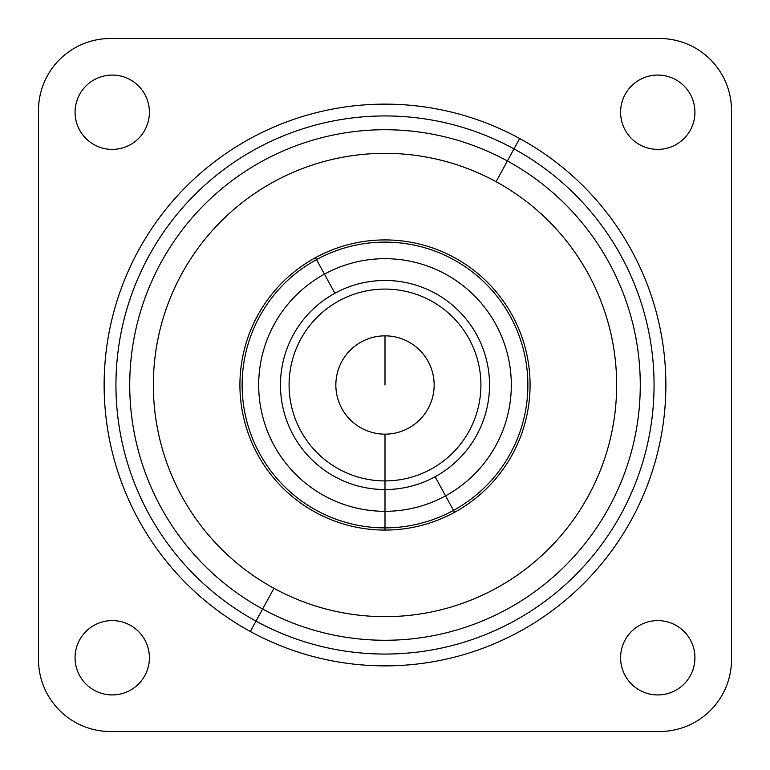 <?xml version="1.0" encoding="UTF-8"?>
<svg xmlns="http://www.w3.org/2000/svg" width="770" height="770" viewBox="0 0 770 770"><rect width="100%" height="100%" fill="white"/><g stroke="black" fill="none" stroke-linecap="round" stroke-linejoin="round"><path stroke-width="1.16" d="M300.829 339.012A95.913 95.913 0 0 1 430.988 300.829A95.913 95.913 0 0 1 469.171 430.988A95.913 95.913 0 0 0 430.988 300.829A95.913 95.913 0 0 0 300.829 339.012A95.913 95.913 0 0 0 339.012 469.171A95.913 95.913 0 0 0 469.171 430.988A95.913 95.913 0 0 1 339.012 469.171A95.913 95.913 0 0 1 300.829 339.012M334.883 293.264A104.537 104.537 0 0 1 476.736 334.883A104.537 104.537 0 0 1 435.117 476.736A104.537 104.537 0 0 1 293.264 435.117A104.537 104.537 0 0 1 334.883 293.264L324.44 274.149A126.319 126.319 0 0 1 495.851 324.44A126.319 126.319 0 0 1 445.561 495.851L435.117 476.736A104.537 104.537 0 0 0 476.736 334.883A104.537 104.537 0 0 0 334.883 293.264A104.537 104.537 0 0 0 293.264 435.117A104.537 104.537 0 0 0 435.117 476.736L445.561 495.851A126.319 126.319 0 0 1 274.149 445.561A126.319 126.319 0 0 1 324.44 274.149L334.883 293.264M445.561 495.851A126.319 126.319 0 0 0 495.851 324.44A126.319 126.319 0 0 0 324.44 274.149L316.499 259.615A142.874 142.874 0 0 1 510.385 316.499A142.874 142.874 0 0 1 453.501 510.385L445.561 495.851L453.501 510.385A142.874 142.874 0 0 1 259.615 453.501A142.874 142.874 0 0 1 316.499 259.615L324.44 274.149A126.319 126.319 0 0 0 274.149 445.561A126.319 126.319 0 0 0 445.561 495.851M453.501 510.385A142.874 142.874 0 0 0 510.385 316.499A142.874 142.874 0 0 0 316.499 259.615L315.45 257.681L316.499 259.615A142.874 142.874 0 0 0 259.615 453.501A142.874 142.874 0 0 0 453.501 510.385L454.55 512.319L453.501 510.385M454.55 512.319A145.078 145.078 0 0 0 454.55 257.681A145.078 145.078 0 0 0 257.681 315.45A145.078 145.078 0 0 0 315.45 512.319A145.078 145.078 0 0 0 512.319 454.55A145.078 145.078 0 0 1 315.45 512.319A145.078 145.078 0 0 1 257.681 315.45A145.078 145.078 0 0 1 454.55 257.681A145.078 145.078 0 0 1 512.319 454.55M315.45 257.681A145.078 145.078 0 0 0 257.681 315.45M434.155 385A49.155 49.155 0 0 1 385 434.155A49.155 49.155 0 0 1 335.845 385A49.155 49.155 0 0 1 385 335.845A49.155 49.155 0 0 1 434.155 385A49.155 49.155 0 0 0 385 335.845A49.155 49.155 0 0 0 335.845 385A49.155 49.155 0 0 0 385 434.155A49.155 49.155 0 0 0 434.155 385M625.144 94.421A37.172 37.172 0 0 1 675.579 79.618A37.172 37.172 0 0 1 690.382 130.053A37.172 37.172 0 0 0 675.579 79.618A37.172 37.172 0 0 0 625.144 94.421A37.172 37.172 0 0 0 639.947 144.856A37.172 37.172 0 0 0 690.382 130.053A37.172 37.172 0 0 1 639.947 144.856A37.172 37.172 0 0 1 625.144 94.421M659.563 731.5L110.437 731.5A71.937 71.937 0 0 1 38.5 659.563L38.5 110.437A71.937 71.937 0 0 1 110.437 38.5L659.563 38.5A71.937 71.937 0 0 1 731.5 110.437L731.5 659.563A71.937 71.937 0 0 1 659.563 731.5L110.437 731.5L659.563 731.5A71.937 71.937 0 0 0 731.5 659.563L731.5 110.437A71.937 71.937 0 0 0 659.563 38.5L110.437 38.5A71.937 71.937 0 0 0 38.5 110.437L38.5 659.563A71.937 71.937 0 0 0 110.437 731.5L659.563 731.5M250.346 631.487A280.867 280.867 0 0 0 631.487 519.654A280.867 280.867 0 0 0 519.654 138.513A280.867 280.867 0 0 0 138.513 250.346A280.867 280.867 0 0 0 250.346 631.487L256.006 621.121A269.057 269.057 0 0 0 621.121 513.994A269.057 269.057 0 0 0 513.994 148.88L519.654 138.513A280.867 280.867 0 0 1 631.487 519.654A280.867 280.867 0 0 1 250.346 631.487A280.867 280.867 0 0 1 138.513 250.346A280.867 280.867 0 0 1 519.654 138.513L513.994 148.88A269.057 269.057 0 0 0 148.88 256.006A269.057 269.057 0 0 0 256.006 621.121L250.346 631.487A280.867 280.867 0 0 0 631.487 519.654A280.867 280.867 0 0 0 519.654 138.513M144.856 130.053A37.172 37.172 0 0 0 130.053 79.618A37.172 37.172 0 0 0 79.618 94.421A37.172 37.172 0 0 0 94.421 144.856A37.172 37.172 0 0 0 144.856 130.053A37.172 37.172 0 0 1 94.421 144.856A37.172 37.172 0 0 1 79.618 94.421A37.172 37.172 0 0 1 130.053 79.618A37.172 37.172 0 0 1 144.856 130.053M690.382 675.579A37.172 37.172 0 0 0 675.579 625.144A37.172 37.172 0 0 0 625.144 639.947A37.172 37.172 0 0 0 639.947 690.382A37.172 37.172 0 0 0 690.382 675.579A37.172 37.172 0 0 1 639.947 690.382A37.172 37.172 0 0 1 625.144 639.947A37.172 37.172 0 0 1 675.579 625.144A37.172 37.172 0 0 1 690.382 675.579M144.856 675.579A37.172 37.172 0 0 0 130.053 625.144A37.172 37.172 0 0 0 79.618 639.947A37.172 37.172 0 0 0 94.421 690.382A37.172 37.172 0 0 0 144.856 675.579A37.172 37.172 0 0 1 94.421 690.382A37.172 37.172 0 0 1 79.618 639.947A37.172 37.172 0 0 1 130.053 625.144A37.172 37.172 0 0 1 144.856 675.579M262.618 609.022A255.274 255.274 0 0 0 609.022 507.382A255.274 255.274 0 0 0 507.382 160.978L513.994 148.88A269.057 269.057 0 0 1 621.121 513.994A269.057 269.057 0 0 1 256.006 621.121L262.618 609.022L256.006 621.121A269.057 269.057 0 0 1 148.88 256.006A269.057 269.057 0 0 1 513.994 148.88L507.382 160.978A255.274 255.274 0 0 0 160.978 262.618A255.274 255.274 0 0 0 262.618 609.022L273.937 588.299A231.664 231.664 0 0 0 588.299 496.063A231.664 231.664 0 0 0 496.063 181.701L507.382 160.978A255.274 255.274 0 0 1 609.022 507.382A255.274 255.274 0 0 1 262.618 609.022A255.274 255.274 0 0 1 160.978 262.618A255.274 255.274 0 0 1 507.382 160.978L496.063 181.701A231.664 231.664 0 0 0 181.701 273.937A231.664 231.664 0 0 0 273.937 588.299L262.618 609.022M273.937 588.299A231.664 231.664 0 0 1 181.701 273.937A231.664 231.664 0 0 1 496.063 181.701A231.664 231.664 0 0 1 588.299 496.063A231.664 231.664 0 0 1 273.937 588.299M659.563 38.5L110.437 38.5L659.563 38.5M731.5 659.563L731.5 110.437L731.5 659.563M38.5 110.437L38.5 659.563L38.5 110.437M385 434.155L385 530.078M385 385L385 335.845L385 385"/></g></svg>
